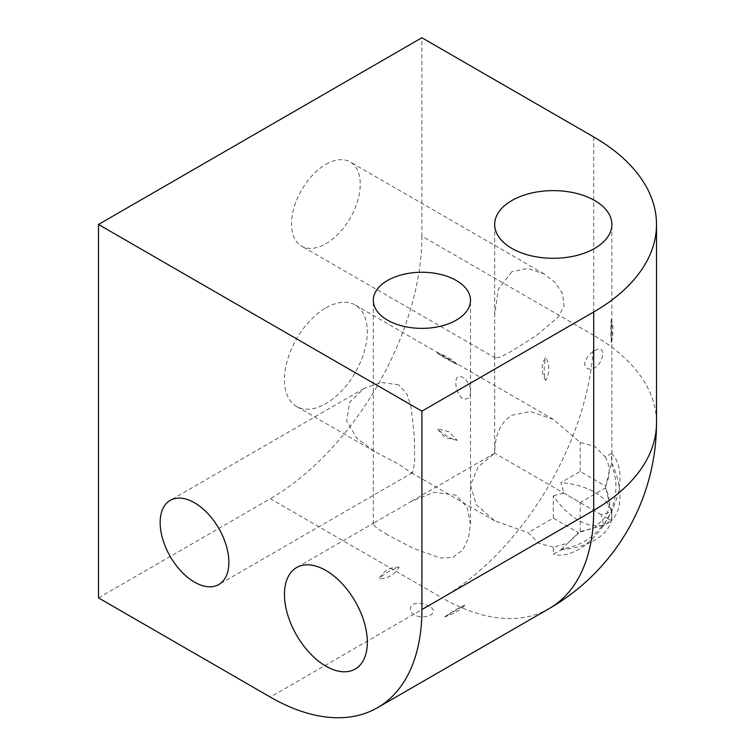<?xml version="1.0" encoding="UTF-8"?>
<svg xmlns="http://www.w3.org/2000/svg" width="755" height="755" viewBox="0 0 755 755"><rect width="100%" height="100%" fill="white"/><g stroke="black" fill="none" stroke-linecap="round" stroke-linejoin="round"><path stroke-width="0.57" stroke-dasharray="3.77 2.83" d="M594.713 350.641C599.536 347.725 602.245 348.621 602.849 353.349C602.254 359.748 599.545 364.58 594.713 367.845C589.344 370.46 585.956 369.157 584.54 363.948C585.946 358.04 589.334 353.604 594.713 350.641M553.283 547.13L538.759 543.26L528.151 532.624L553.283 518.109L578.415 532.624L567.807 543.26L553.283 547.13L553.283 554.123L563.947 548.536C571.327 547.337 578.217 544.921 584.615 541.307C590.891 537.626 596.422 532.87 601.216 527.018L603.811 524.952L578.415 532.624M511.843 271.725L498.253 289.495L494.685 314.599L494.685 356.049L495.422 358.03L500.537 357.021L511.843 351.075L536.531 335.409L558.247 316.987L564.079 305.917L562.551 293.431L554.812 282.276L544.015 273.857L527.707 268.431L511.843 271.725M553.283 518.109L553.283 495.78A58.597 33.833 -120 0 0 578.547 520.289A58.597 33.833 -120 0 0 603.811 524.952L611.39 511.833L611.88 508.549C617.269 494.261 617.269 479.916 611.88 465.514L611.39 453.481L605.331 456.973L594.713 446.337L580.199 442.468L553.283 419.365L530.34 411.522L511.843 415.259C500.659 422.139 494.94 434.786 494.685 453.198L580.199 502.566L605.331 488.06C610.446 497.781 610.446 507.454 605.331 517.081L594.713 527.726L580.199 531.596L560.852 549.753L563.947 548.536M429.35 606.425C424.084 603.254 418.553 602.528 412.749 604.255C408.936 608.086 409.503 611.673 414.448 615.023C419.695 617.562 425.225 617.505 431.039 614.834C434.871 611.946 434.304 609.143 429.35 606.425M605.331 456.973C610.446 466.618 610.446 476.292 605.331 486.003L611.39 511.833L601.216 514.702L603.811 524.952A58.597 33.833 -60 0 1 578.547 549.461A58.597 33.833 -60 0 1 553.283 554.123M553.283 495.78L563.947 493.185L560.852 482.653L580.199 471.488L605.331 486.003M580.199 471.488L580.199 442.468M399.168 567.26C390.429 566.788 383.691 570.676 378.953 578.925C387.579 578.792 394.318 574.904 399.168 567.26A48.594 28.058 0 0 0 378.953 578.925M494.685 356.049L494.685 453.198L478.208 466.769L470.478 485.059L476.263 504.689L494.685 520.865L528.151 532.624M387.541 534.87L376.754 528.056L373.31 524.121L374.65 522.498L410.55 501.773L434.097 492.317L456.265 495.195L467.052 507.313L470.497 524.121L468.61 537.673L462.834 549.942L452.792 557.53L440.288 558.02L413.485 548.432L387.541 534.87M398.744 384.871L381.388 382.398L364.042 388.476L349.763 402.104L346.649 420.507L356.69 438.098L374.65 451.556L398.744 464.221L410.55 472.29L412.636 472.639L414.703 462.117L414.287 435.795L410.975 406.445L406.87 393.931L398.744 384.871M457.275 440.344L445.054 437.485L437.06 428.68L448.951 431.794L457.275 440.344A48.594 28.058 -120 0 1 447.168 436.267A48.594 28.058 -120 0 1 437.06 428.68M462.315 398.413C453.651 391.345 453.661 371.639 462.315 377.273C473.319 383.002 473.272 402.717 462.315 398.413M325.896 164.363A48.594 28.058 -60 0 1 350.188 161.957A48.594 28.058 -60 0 1 357.634 200.896A48.594 28.058 -60 0 1 325.896 243.714A48.594 28.058 -60 0 1 301.594 246.13A48.594 28.058 -60 0 1 294.148 207.191A48.594 28.058 -60 0 1 325.896 164.363M437.06 352.83C441.024 355.992 447.762 359.88 457.275 364.505L437.06 352.83A48.594 28.058 -120 0 1 457.275 364.505M325.896 307.898A58.597 33.833 -60 0 1 355.19 305.001A58.597 33.833 -60 0 1 364.174 351.953A58.597 33.833 -60 0 1 325.896 403.595A58.597 33.833 -60 0 1 296.592 406.492A58.597 33.833 -60 0 1 287.608 359.54A58.597 33.833 -60 0 1 325.896 307.898M601.216 514.702L563.947 493.185M611.39 453.481A58.597 33.833 -60 0 1 611.39 511.833A58.597 33.833 -60 0 1 603.811 524.952A58.597 33.833 -120 0 0 611.39 520.572L607.52 518.345M601.216 527.018L611.39 520.572A58.597 33.833 0 0 0 611.88 516.203L611.88 508.549L611.39 520.572L605.331 517.081M560.852 549.753A58.597 33.833 0 0 0 611.39 520.572A58.597 33.833 -120 0 0 611.39 462.23L611.88 465.514L611.88 224.462M605.331 488.06L611.39 462.23M593.704 136.938L593.704 335.324L421.903 236.136L421.903 37.75M98.499 597.894L270.309 498.696L442.109 597.894L270.309 697.082M421.903 236.136A214.382 123.773 -60 0 1 270.309 498.696M580.199 531.596L580.199 502.566M444.638 616.854C453.368 610.937 460.106 607.048 464.844 605.18L444.638 616.854A48.594 28.058 0 0 0 464.844 605.18M545.705 380.539C540.929 372.338 540.929 364.561 545.705 357.2C549.904 365.25 549.904 373.036 545.705 380.539A48.594 28.058 -60 0 1 545.705 357.2M611.39 319.28C610.635 324.291 610.635 332.068 611.39 342.619L611.39 319.28A48.594 28.058 -60 0 1 611.39 342.619M611.88 516.203A58.597 33.833 0 0 0 611.39 511.833A58.597 33.833 0 0 0 560.852 482.653M549.3 608.511A214.382 123.773 -120 0 1 442.109 597.894A214.382 123.773 120 0 0 593.704 335.324A214.382 123.773 180 0 1 656.501 422.847M494.685 314.599L494.685 224.462M494.685 453.198L410.55 501.773M374.65 522.498L296.592 567.562M364.042 388.476L170.215 500.376M373.31 524.121L373.31 300.311M544.015 273.857L350.188 161.957M553.283 419.365L355.19 305.001M494.685 520.865L410.55 472.29M374.64 451.556L296.592 406.492M495.422 358.03L301.594 246.13M470.497 524.121L470.497 300.311M412.636 472.639L218.808 584.54"/><path stroke-width="1.13" d="M594.713 200.537A58.597 33.833 0 0 0 530.859 193.204A58.597 33.833 0 0 0 494.685 224.462A58.597 33.833 0 0 0 511.843 248.386A58.597 33.833 0 0 0 575.706 255.718A58.597 33.833 0 0 0 611.88 224.462A58.597 33.833 0 0 0 594.713 200.537M325.896 570.469A58.597 33.833 -120 0 0 296.592 567.562A58.597 33.833 -120 0 0 287.608 614.523A58.597 33.833 -120 0 0 325.896 666.155A58.597 33.833 -120 0 0 367.326 642.231A58.597 33.833 -120 0 0 325.896 570.469M194.507 502.783A48.594 28.058 -120 0 0 170.215 500.376A48.594 28.058 -120 0 0 162.769 539.315A48.594 28.058 -120 0 0 194.507 582.133A48.594 28.058 -120 0 0 218.808 584.54A48.594 28.058 -120 0 0 226.255 545.601A48.594 28.058 -120 0 0 194.507 502.783M456.265 280.473A48.594 28.058 0 0 0 403.302 274.395A48.594 28.058 0 0 0 373.31 300.311A48.594 28.058 0 0 0 387.541 320.148A48.594 28.058 0 0 0 440.495 326.236A48.594 28.058 0 0 0 470.497 300.311A48.594 28.058 0 0 0 456.265 280.473M593.704 311.985A214.382 123.773 0 0 0 656.501 224.462A214.382 123.773 0 0 0 593.704 136.938L421.903 37.75L98.499 224.462L98.499 597.894L270.309 697.082A214.382 123.773 -120 0 0 377.5 707.699A214.382 123.773 -120 0 0 421.903 609.559L593.704 510.371L593.704 311.985L421.903 411.173L98.499 224.462M421.903 411.173L421.903 609.559M656.501 422.847A214.382 123.773 180 0 1 593.704 510.371A214.382 123.773 -120 0 1 549.3 608.511A214.382 214.382 0 0 0 656.501 422.847L656.501 224.462M377.5 707.699L549.3 608.511"/></g></svg>
